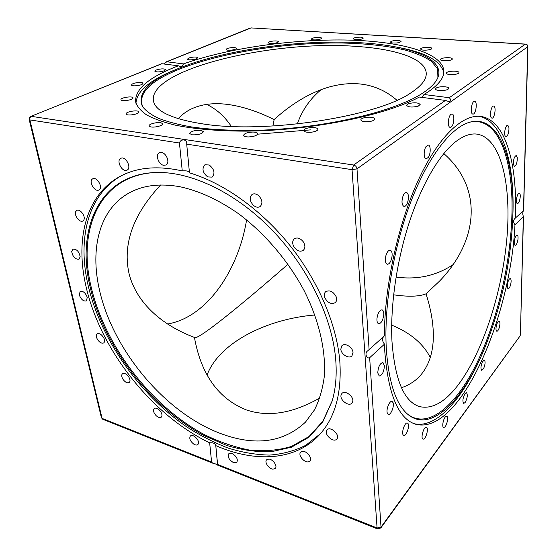<?xml version="1.0" encoding="UTF-8"?>
<svg xmlns="http://www.w3.org/2000/svg" width="557" height="557" viewBox="0 0 557 557"><rect width="100%" height="100%" fill="white"/><g stroke="black" fill="none" stroke-linecap="round" stroke-linejoin="round"><path stroke-width="0.84" d="M319.822 397.977C292.787 413.419 268.258 417.388 246.222 409.868C218.4 398.721 201.133 374.569 194.428 337.41C160.848 324.815 136.472 302.207 129.175 274.162C122.394 244.537 132.872 214.814 160.611 185.001M221.032 433.68C255.322 446.387 283.457 442.543 305.452 422.157L314.503 409.855C319.314 400.225 322.559 389.259 324.23 376.971C326.165 351.46 319.328 320.832 304.206 290.782C288.275 260.885 264.874 233.425 238.772 213.874C218.755 199.914 199.093 190.856 179.786 186.699C160.012 183.211 143.212 185.251 129.377 192.819C99.466 209.07 89.879 248.38 99.397 289.647C112.723 350.256 165.345 413.134 221.032 433.68M455.146 142.119C438.937 155.118 421.35 185.021 408.88 223.608C396.459 262.215 390.158 307.032 391.982 341.511C394.92 379.999 404.076 401.688 419.449 406.575C432.03 409.499 444.939 402.279 458.167 384.929C482.87 352.191 501.968 292.843 506.842 238.856C511.667 185.112 501.203 137.795 476.883 134.105C470.24 133.276 462.992 135.95 455.146 142.119M393.625 294.806C408.33 296.937 419.129 296.616 426.021 293.838C430.491 307.708 432.921 320.707 433.304 332.835C433.799 350.04 429.788 363.909 421.273 374.443C416.197 380.515 409.59 384.943 401.458 387.721M396.911 100.225C385.917 90.659 373.378 85.221 359.3 83.905C341.956 82.478 324.083 86.767 305.668 96.779C294.848 102.697 284.342 110.3 274.135 119.581C257.459 111.275 241.724 106.192 226.936 104.333C213.331 102.697 201.509 104.215 191.476 108.894C186.4 111.309 181.986 114.582 178.226 118.704M194.435 337.465L194.762 337.82C197.477 337.89 207.113 331.38 223.67 318.291C241.411 304.24 262.848 286.221 287.983 264.234M246.598 219.904C240.61 256.7 222.111 291.972 197.101 310.743C187.681 317.838 177.801 322.266 167.462 324.028M452.98 264.714C436.047 275.84 417.075 279.962 396.055 277.073M426.021 293.838L439.438 281.215C478.609 240.791 483.246 188.036 443.811 153.579M391.675 325.093C410.231 332.745 423.104 343.544 430.289 357.476M203.82 124.065C266.852 133.959 378.523 116.267 411.282 92.58C421.475 85.841 426.467 79.435 426.237 73.357C425.792 58.77 396.02 49.016 356.946 46.461C274.49 39.777 149.297 68.595 153.349 100.594C155.243 111.33 172.064 119.156 203.82 124.065M90.29 287.642C75.849 229.199 99.202 173.798 156.517 172.482C191.03 171.563 235.402 192.367 271.531 229.449C307.596 266.573 332.021 316.954 335.655 358.889C336.971 374.617 335.787 388.716 332.111 401.193L322.802 421.809L308.94 437.245L291.45 447.222L271.28 451.741C256.826 452.166 241.912 450.049 226.532 445.391L203.604 435.351C150.244 406.645 104.18 346.6 90.29 287.642M332.237 400.775L322.872 421.231L309.003 436.535L291.541 446.408C278.451 450.348 264.457 451.574 249.564 450.084C234.427 447.153 219.242 441.938 203.994 434.432C150.856 405.795 105.022 345.994 91.223 287.28C76.901 229.15 100.072 174.049 156.949 172.468M320.372 433.743L305.765 445.315C294.66 450.864 282.573 454.122 269.497 455.083C256.074 454.797 242.33 452.479 228.259 448.12C214.187 442.704 200.339 435.623 186.72 426.871C139.535 394.544 100.991 339.742 88.236 285.915C77.179 239.259 87.63 194.094 122.039 175.413M176.938 69.117L178.86 68.323C235.242 45.396 335.056 35.432 394.85 46.767C424.343 52.247 442.94 63.066 438.108 76.908C436.354 82.011 431.417 87.275 423.306 92.699C396.883 110.627 329.633 127.288 264.505 130.039C236.781 130.972 212.356 129.934 191.246 126.905C178.282 124.608 167.385 121.76 158.55 118.349C150.975 114.693 145.6 110.718 142.418 106.422C136.952 93.367 148.454 80.925 176.938 69.117M142.703 106.881C137.795 93.952 149.332 81.67 177.321 70.022C219.124 52.776 285.045 42.367 341.573 43C365.9 43.495 387.094 45.841 405.148 50.039C416.156 53.173 424.956 56.974 431.55 61.437L437.614 68.943L437.92 77.416M310.625 129.878L257.78 134.16M135.971 103.337C136.549 91.571 149.172 80.577 173.847 70.363L178.86 68.323M512.934 213.059L512.753 219.145C510.699 261.915 501.975 303.287 486.595 343.244C465.875 396.765 432.538 434 408.372 414.805C396.124 404.96 388.772 383.007 386.314 348.933C383.808 305.814 393.395 247.447 410.85 201.738C428.34 155.988 451.476 126.961 470.073 122.108C498.821 114.554 514.369 158.508 512.934 213.059M469.565 122.248C497.993 115.348 513.352 158.968 511.967 213.046C510.853 262.361 497.659 319.516 477.272 362.175C456.97 404.403 429.036 429.976 407.968 414.471M478.867 116.288C502.386 120.521 514.16 161.829 513.011 211.11L512.753 219.145M451.031 114.303L452.006 113.983C454.881 113.969 454.192 125.053 451.212 127.003L450.188 127.351C447.32 127.386 448.023 116.19 451.031 114.303M474.543 101.311L474.599 101.318C477.669 101.325 476.019 114.401 473.004 114.088L472.907 114.081C469.836 114.101 471.521 100.887 474.543 101.311M494.184 106.352C496.308 108.211 494.303 118.725 491.942 118.161L491.392 117.875C489.248 116.121 491.239 105.475 493.606 106.046L494.184 106.352M508.597 126.348C509.801 129.321 507.796 137.259 505.958 136.778L505.039 135.755C503.807 132.831 505.819 124.803 507.657 125.29L508.597 126.348M517.279 157.561C517.307 162.421 516.36 165.38 514.445 166.432L513.394 164.392C513.352 159.525 514.292 156.559 516.214 155.487L517.279 157.561M520.28 196.377C519.897 200.652 518.943 203.082 517.411 203.66C516.743 203.458 516.409 202.386 516.416 200.436C516.799 196.148 517.752 193.711 519.277 193.133C519.96 193.328 520.294 194.414 520.28 196.377M517.94 239.587C517.307 243.158 516.381 245.08 515.169 245.338C514.355 244.989 514.097 243.493 514.383 240.847C515.016 237.261 515.942 235.339 517.154 235.082C517.968 235.437 518.233 236.934 517.94 239.587M510.706 284.39C509.947 287.21 509.091 288.651 508.13 288.714C507.176 288.129 507.037 286.194 507.699 282.893C508.45 280.074 509.307 278.632 510.268 278.57C511.222 279.161 511.368 281.097 510.706 284.39M499.086 328.219C498.32 330.287 497.554 331.297 496.795 331.248C495.702 330.315 495.723 327.92 496.844 324.063C497.61 322.002 498.369 320.999 499.121 321.055C500.214 321.988 500.2 324.376 499.086 328.219M483.657 368.518L481.742 370.391C480.51 368.964 480.726 366.116 482.39 361.855L484.291 360.003C485.523 361.43 485.314 364.264 483.657 368.518M465.144 402.53L463.696 403.449C462.324 401.319 462.783 398.032 465.067 393.611L466.494 392.713C467.873 394.829 467.42 398.102 465.144 402.53M444.549 427.177L443.651 427.414C441.597 427.094 443.456 417.896 445.872 416.434L446.735 416.211C448.782 416.545 446.965 425.639 444.549 427.177M423.299 439.125L423.035 439.083C420.431 438.575 423.522 426.941 426.168 427.282L426.404 427.316C428.987 427.825 425.973 439.341 423.299 439.125M403.386 435.17C401.033 433.269 404.814 421.844 407.39 423.042L407.815 423.313C410.119 425.29 406.366 436.597 403.783 435.421L403.386 435.17M387.303 413.099C385.91 409.479 389.656 400.295 392.051 401.395L393.089 402.697C394.44 406.338 390.736 415.445 388.32 414.366L387.303 413.099M377.771 372.953C378.189 366.771 379.909 363.296 382.924 362.53L384.414 365.643C383.989 371.798 382.269 375.258 379.247 376.024L377.771 372.953M376.992 318.186C377.924 312.874 379.609 310.089 382.046 309.845C383.404 310.388 383.961 312.24 383.71 315.415C382.784 320.714 381.092 323.485 378.642 323.728C377.298 323.192 376.748 321.347 376.992 318.186M385.806 255.976C386.941 252.084 388.41 250.142 390.227 250.163C392.107 251.096 392.594 253.853 391.696 258.427C390.568 262.326 389.092 264.262 387.261 264.248C385.395 263.322 384.908 260.565 385.806 255.976M403.122 195.744C404.145 193.411 405.266 192.297 406.485 192.388C408.817 193.927 409.117 197.484 407.397 203.068C406.373 205.422 405.245 206.55 404.006 206.459C401.688 204.92 401.388 201.349 403.122 195.744M426.084 146.498L428.222 145.057C430.819 145.119 430.867 153.836 428.319 157.394L426.147 158.877C423.564 158.829 423.508 150.042 426.084 146.498M233.515 462.616C229.031 459.894 227.451 456.949 228.774 453.774L232.039 453.509C236.537 456.211 238.131 459.156 236.836 462.345L233.515 462.616M193.571 443.992C190.09 441.019 189.025 438.345 190.376 435.978C191.413 435.163 192.854 435.344 194.685 436.514C198.181 439.48 199.26 442.147 197.923 444.528C196.872 445.356 195.423 445.175 193.571 443.992M156.03 415.55C153.495 412.626 152.883 410.286 154.192 408.532C155.563 407.661 157.318 408.197 159.434 410.14C161.976 413.064 162.595 415.404 161.3 417.151C159.915 418.042 158.16 417.506 156.03 415.55M123.194 379.623C121.503 376.964 121.273 374.986 122.484 373.705C124.281 372.835 126.293 373.803 128.535 376.602C130.213 379.261 130.449 381.232 129.252 382.506C127.449 383.39 125.429 382.429 123.194 379.623M97.022 338.593C96.062 336.351 96.131 334.764 97.217 333.838C99.536 333.051 101.764 334.506 103.901 338.196C104.841 340.431 104.786 342.005 103.713 342.924C101.395 343.725 99.16 342.283 97.022 338.593M79.303 294.973L80.131 291.402C83.111 290.81 85.486 292.794 87.261 297.361L86.446 300.891C83.466 301.511 81.085 299.534 79.303 294.973M71.7 251.59L72.849 249.188C76.65 248.923 79.094 251.472 80.173 256.826L79.045 259.179C75.258 259.471 72.807 256.944 71.7 251.59M75.661 211.716L76.748 210.407C79.818 208.422 85.701 216.025 83.961 219.73L82.902 220.99C79.846 223.002 73.97 215.475 75.661 211.716M92.177 179.18L92.734 178.783C96.667 176.416 103.052 186.776 99.431 189.624L98.923 189.979C95.024 192.381 88.605 182.125 92.177 179.18M121.287 158.125C126.147 156.475 131.772 168.103 127.107 170.094L126.523 170.31C121.649 171.883 116.072 160.298 120.778 158.32L121.287 158.125M161.502 152.507C166.64 153.043 170.233 163.131 165.979 164.99L163.73 165.304C158.599 164.719 155.034 154.651 159.33 152.799L161.502 152.507M209.237 164.997C214.348 169.237 215.308 173.276 212.113 177.126L207.705 176.917C202.595 172.656 201.669 168.611 204.913 164.781L209.237 164.997M258.817 195.82C262.458 200.06 262.883 203.646 260.077 206.577C258.002 207.747 255.74 207.295 253.296 205.22C249.633 200.966 249.237 197.373 252.091 194.442C254.152 193.321 256.387 193.78 258.817 195.82M303.3 241.822C305.41 245.386 305.396 248.234 303.252 250.358C300.237 252.029 297.243 251.026 294.27 247.35C292.133 243.757 292.167 240.896 294.361 238.765C297.361 237.15 300.341 238.166 303.3 241.822M336.156 296.714C337.006 299.206 336.72 301.163 335.307 302.583C331.262 304.63 327.746 302.987 324.773 297.675C323.896 295.14 324.188 293.163 325.65 291.729C329.688 289.744 333.19 291.402 336.156 296.714M353.013 352.546L351.961 355.86C349.03 359.272 341.002 354.377 340.807 349.1L341.901 345.709C344.825 342.36 352.86 347.269 353.013 352.546M352.644 401.827L351.94 403.087C348.793 407.056 339.352 399.829 341.135 394.85L341.88 393.507C345.027 389.587 354.489 396.869 352.644 401.827M336.727 439.132C333.218 443.247 323.206 433.659 327.063 429.893L327.077 429.872C330.475 425.68 340.619 435.233 336.804 439.055L336.727 439.132M308.808 461.718C304.672 463.396 297.577 455.048 300.676 452.145L301.706 451.483C305.786 449.729 312.971 458.091 309.901 461.022L308.808 461.718M273.069 469.175C268.934 469.057 264.122 462.025 266.643 459.776L268.794 459.065C272.909 459.135 277.783 466.188 275.283 468.451L273.069 469.175M192.13 134.829L189.652 133.527C191.009 131.208 194.762 130.136 200.924 130.317L203.444 131.626C202.087 133.952 198.313 135.017 192.13 134.829M150.056 126.648L149.185 125.854C148.517 123.87 158.487 121.621 161.6 123.041L162.505 123.849C163.201 125.819 153.126 128.096 150.056 126.648M126.237 114.15L126.14 113.927C125.429 111.804 137.614 109.673 138.756 111.713L138.867 111.957C139.619 114.074 127.281 116.225 126.237 114.15M120.98 99.39C121.67 97.35 132.956 95.922 133.005 97.865L132.963 98.171C132.392 100.204 120.966 101.673 120.925 99.717L120.98 99.39M132.079 84.204C134.293 82.513 142.989 81.802 142.982 83.32L142.46 84.086C140.315 85.785 131.508 86.516 131.529 84.998L132.079 84.204M156.197 69.987C160.869 68.629 164.037 68.518 165.714 69.646L164.35 70.788C159.671 72.159 156.489 72.278 154.804 71.15L156.197 69.987M189.84 57.684C194.121 56.779 196.802 56.814 197.867 57.782L195.437 59.202C191.142 60.107 188.454 60.079 187.375 59.112L189.84 57.684M229.804 47.895C233.522 47.366 235.702 47.512 236.363 48.334C236.279 48.939 235.068 49.476 232.715 49.935C228.99 50.471 226.796 50.325 226.142 49.503C226.226 48.891 227.451 48.355 229.804 47.895M273.292 41.03C276.342 40.786 278.054 41.016 278.437 41.698C278.208 42.457 276.55 43.028 273.48 43.411C270.417 43.648 268.704 43.425 268.328 42.743C268.565 41.984 270.222 41.413 273.292 41.03M317.755 37.368C320.101 37.34 321.375 37.618 321.577 38.182C321.104 39.115 318.987 39.693 315.234 39.923C312.895 39.944 311.621 39.672 311.426 39.108C311.906 38.175 314.016 37.598 317.755 37.368M360.72 37.152L363.331 38.015C362.482 39.157 359.892 39.721 355.554 39.7L352.964 38.844C353.813 37.702 356.396 37.138 360.72 37.152M399.529 40.577L401.075 41.385C399.675 42.792 396.605 43.3 391.849 42.924L390.339 42.123C391.724 40.724 394.788 40.208 399.529 40.577M431.16 47.763L431.842 48.396C432.162 49.803 423.64 50.833 421.252 49.664L420.605 49.051C420.298 47.644 428.716 46.621 431.16 47.763M452.166 58.638L452.291 58.945C452.632 60.755 441.548 61.583 440.552 59.822L440.448 59.543C440.114 57.74 451.066 56.898 452.166 58.638M458.884 72.779C458.418 74.91 446.101 75.286 446.415 73.162L446.456 72.953C447.02 70.83 459.191 70.474 458.919 72.591L458.884 72.779M448.093 89.183C445.565 91.146 435.24 90.944 435.546 88.953L436.173 88.09C438.742 86.147 448.963 86.342 448.684 88.34L448.093 89.183M418.21 106.143C412.236 107.55 408.33 107.257 406.485 105.287L408.476 103.665C414.422 102.272 418.314 102.565 420.159 104.542L418.21 106.143M370.76 121.329C365.218 122.157 361.89 121.698 360.797 119.95C360.873 118.975 362.245 118.181 364.898 117.569C370.412 116.747 373.726 117.207 374.833 118.961C374.757 119.929 373.399 120.716 370.76 121.329M311.238 132.232C306.816 132.531 304.317 131.981 303.739 130.575C304.018 129.147 306.246 128.152 310.416 127.595C314.823 127.288 317.323 127.845 317.915 129.259C317.643 130.679 315.415 131.668 311.238 132.232M248.443 136.945C245.519 136.869 243.91 136.333 243.625 135.33C244.314 133.422 247.399 132.329 252.871 132.044C255.809 132.113 257.431 132.657 257.724 133.673C257.042 135.567 253.943 136.66 248.443 136.945M523.336 210.894C522.536 212.565 522.584 214.501 523.476 216.701L514.974 224.736C510.588 318.061 459.602 436.249 415.431 424.162C398.52 418.718 388.32 394.704 384.838 352.128L384.504 344.135L369.653 357.726C366.624 359.14 364.229 352.915 367.717 350.833L384.407 335.885C384.427 286.758 397.9 224.687 418.015 180.774C438.178 136.799 462.352 114.31 480.308 116.392C504.593 119.149 516.792 161.175 515.524 211.521L515.316 218.107L523.636 210.595L527.89 46.649C527.799 45.166 527.019 44.323 525.55 44.1L250.901 27.913L525.307 44.184L449.255 97.719C451.281 99.724 451.156 101.019 448.879 101.597L445.412 100.42L419.393 97.043C385.444 115.452 310.785 130.742 245.498 131.132C218.149 131.125 193.982 128.987 174.975 125.081C163.292 122.185 153.836 118.801 146.616 114.916C140.719 110.829 137.05 106.491 135.623 101.91C134.926 89.768 147.528 78.384 173.429 67.759L178.351 65.796L161.669 63.714L30.809 116.42L162.115 63.686M514.974 224.736C513.227 222.452 513.192 220.356 514.884 218.441L515.316 218.107M486.595 343.244L485.941 344.901C466.996 393.409 438.31 429.517 414.074 423.682M163.605 63.881L166.849 61.778L183.455 63.895C227.291 48.382 289.863 39.359 344.066 39.993C397.865 40.717 442.648 51.912 443.88 71.143C444.082 77.688 438.812 84.615 428.082 91.919L423.961 94.495L449.255 97.719M183.455 63.895C182.605 65.768 181.422 66.659 179.897 66.575L178.351 65.796M394.85 46.767L398.06 47.366C425.513 52.442 440.768 60.859 443.818 72.612M186.686 143.998L189.471 172.844C188.802 171.145 186.4 170.498 182.257 170.915L179.445 143.01C180.517 138.421 187.695 139.159 186.686 143.998L189.471 172.844C223.608 183.037 261.108 209.55 289.807 245.317C318.416 281.16 336.63 324.32 339.798 361.006C341.914 393.047 335.161 417.604 319.53 434.683C295.44 461.071 254.758 462.721 215.782 445.621L217.585 465.123C216.931 464.413 215.274 463.751 212.6 463.132L211.597 462.052L209.655 442.822C213.108 442.453 215.148 443.386 215.782 445.621L217.606 464.524M209.655 442.822C152.033 415.223 100.706 350.332 86.189 287.196C74.916 239.97 85.674 194.268 120.918 175.984C137.676 167.225 158.125 165.54 182.257 170.915M366.729 34.778L363.422 34.583M422.199 97.412L423.961 94.495M445.412 100.42L353.632 165.025L352.052 169.662L377.082 528.008L381.016 527.11L380.8 527.987L520.008 336.017L520.412 334.834L523.476 216.701M383.474 336.727C382.025 339.004 382.367 341.469 384.504 344.135M30.809 116.42C29.486 117.067 28.943 118.112 29.187 119.56L101.423 417.736L102.091 418.404L29.869 119.908L179.445 143.01M206.682 104.396C216.443 109.075 224.659 116.42 231.336 126.425M207.093 374.972C219.096 342.959 266.323 318.98 314.851 314.99M297.299 124.002C302.124 110.23 310.082 98.777 321.166 89.649M274.135 119.581L272.902 126.007M211.597 462.052L102.091 418.404L102.78 419.303L101.423 417.736M166.849 61.778L251.242 27.857M523.329 217.098L520.412 334.834M369.11 349.65L356.988 168.855L527.89 46.649M525.55 44.1L525.307 44.184C526.811 44.428 527.618 45.326 527.73 46.879L523.489 210.748M186.699 144.131L352.052 169.662L356.988 168.855C356.661 166.794 355.54 165.513 353.632 165.025L31.394 116.364C30.12 117.054 29.612 118.237 29.869 119.908L29.187 119.56M520.008 336.017L381.016 527.11L369.653 357.726M217.599 464.447L377.082 528.008L377.507 528.948L380.8 527.987M166.23 61.876L250.351 27.996M377.507 528.948L217.585 465.123M212.6 463.132L102.78 419.303"/></g></svg>

